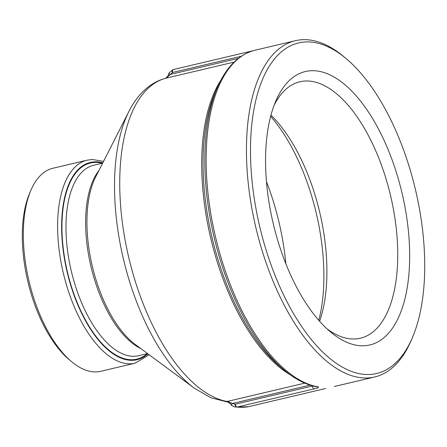 <?xml version="1.0" encoding="UTF-8"?>
<svg xmlns="http://www.w3.org/2000/svg" width="447" height="447" viewBox="0 0 447 447"><rect width="100%" height="100%" fill="white"/><g stroke="black" fill="none" stroke-linecap="round" stroke-linejoin="round"><path stroke-width="0.67" d="M241.307 56.244L172.576 72.464L166.496 77.867M227.584 401.976A165.876 78.175 -103.3 0 1 226.964 401.887L227.154 401.462L228.4 401.713L232.351 403.479L235.256 404.222L312.38 386.018A2.939 1.386 76.7 0 0 314.235 388.845L237.111 407.049A172.754 81.415 76.7 0 0 242.905 407.273A172.754 81.415 76.7 0 0 248.549 406.686L325.707 388.477A2.939 1.386 76.7 0 1 325.673 388.488M254.594 50.321A2.939 2.593 -104 0 0 254.566 50.327L254.594 50.321A172.754 81.415 76.7 0 0 212.113 220.952A172.754 81.415 76.7 0 0 318.186 386.884C319.192 387.376 317.873 388.03 314.235 388.845M346.252 58.697L343.877 56.708A172.754 81.415 76.7 0 0 295.4 40.688A172.754 81.415 76.7 0 0 254.041 219.494A172.754 81.415 76.7 0 0 367.043 377.978A172.754 81.415 76.7 0 0 374.765 376.961A172.754 81.415 76.7 0 0 410.966 340.949L412.195 338.111A169.815 80.03 76.7 0 0 346.252 58.697A169.815 80.03 76.7 0 0 251.281 172.14A169.815 80.03 76.7 0 0 369.021 374.502A169.815 80.03 76.7 0 0 412.195 338.111M165.753 78.247L168.133 75.694L168.955 73.118L172.738 69.726A2.939 1.358 71.2 0 1 172.827 69.698L173.341 69.553A2.939 1.386 76.7 0 0 173.302 69.564L250.426 51.36A2.939 1.386 76.7 0 1 250.465 51.349L253.253 50.679M135.089 363.193A104.302 49.153 76.7 0 1 130.423 363.802A104.302 49.153 76.7 0 1 62.2 268.122A104.302 49.153 76.7 0 1 87.171 160.171L52.869 168.262A104.302 49.153 76.7 0 0 31.016 190.003A104.302 49.153 76.7 0 0 71.52 361.612A104.302 49.153 76.7 0 0 96.127 371.898A104.302 49.153 76.7 0 0 100.787 371.284L135.089 363.193L149.181 354.773M31.016 190.003L29.781 192.847A101.363 47.768 76.7 0 0 69.145 359.623L71.52 361.612M404.803 206.101A140.447 66.19 76.7 0 0 343.855 83.818A140.447 66.19 76.7 0 0 275.911 100.81A140.447 66.19 76.7 0 0 330.456 331.892A140.447 66.19 76.7 0 0 404.803 206.101M326.897 328.746A131.753 62.094 76.7 0 0 360.411 338.223A131.753 62.094 76.7 0 0 393.181 207.995A131.753 62.094 76.7 0 0 299.881 81.756A131.753 62.094 76.7 0 0 274.14 105.213M319.605 321.264A131.753 62.094 76.7 0 0 322.354 224.712A131.753 62.094 76.7 0 0 270.96 115.164M318.806 320.365A140.447 66.19 76.7 0 0 319.052 226.338A140.447 66.19 76.7 0 0 270.653 116.326M235.256 404.222A2.939 1.386 76.7 0 0 237.111 407.049L248.582 406.681A2.939 1.386 76.7 0 0 248.621 406.669M226.964 401.887A2.352 2.039 98.3 0 1 227.344 401.903L227.746 402.009L227.154 401.462A165.999 78.231 76.7 0 1 125.473 242.062A165.999 78.231 76.7 0 1 166.066 78.164L234.072 62.111M166.658 77.627A2.939 1.028 54.7 0 1 167.161 77.594M168.133 75.694A2.939 0.581 10.2 0 1 169.525 75.442M228.4 401.713A2.939 0.821 106.8 0 1 227.825 402.049L227.825 402.049A2.939 0.821 106.8 0 1 227.746 402.009M168.955 73.118A2.939 0.732 26.2 0 0 170.184 74.459L238.368 58.367M231.39 402.853L230.071 403.524L231.853 405.669L235.29 407.167M310.073 385.135L232.351 403.479A2.939 1.101 130.4 0 0 231.853 405.669M253.287 50.667L250.426 51.36A2.939 1.386 76.7 0 0 249.901 51.796M217.477 87.288L215.365 92.16A166.86 78.638 -103.3 0 0 280.163 366.702L284.231 370.116A171.894 81.008 -103.3 0 1 217.477 87.288C226.338 66.938 238.704 54.618 254.566 50.327A2.939 2.593 -104 0 0 254.533 50.338M318.186 386.884A2.939 2.542 99.7 0 1 317.297 386.918L317.297 386.918C306.279 384.973 295.255 379.374 284.231 370.116M311.967 385.705L312.38 386.018M173.341 69.553L250.393 51.366M165.949 78.191L165.893 78.203C159.456 79.884 153.539 82.829 148.141 87.036C140.436 93.127 134.066 101.195 129.021 111.236A162.931 76.783 76.7 0 0 123.366 258.791A162.931 76.783 76.7 0 0 194.4 388.247L211.001 397.841L228.199 402.177M304.77 383.14L227.154 401.462M220.807 80.32A165.999 78.231 76.7 0 0 210.738 238.173A165.999 78.231 76.7 0 0 290.327 374.86M147.879 353.806A101.363 47.768 -103.3 0 1 69.151 279.856A101.363 47.768 -103.3 0 1 94.898 161.836A101.363 47.768 -103.3 0 1 102.804 162.842M102.257 163.25A100.776 47.494 76.7 0 0 95.004 162.412A100.776 47.494 76.7 0 0 69.251 279.157A100.776 47.494 76.7 0 0 147.203 353.689M147.594 353.599L138.648 355.711A97.837 46.108 -103.3 0 1 71.296 271.083A97.837 46.108 -103.3 0 1 93.697 165.267L102.648 163.155M98.871 170.592A97.837 46.108 76.7 0 0 90.937 266.446A97.837 46.108 76.7 0 0 140.889 348.632M194.4 388.247L135.268 344.469A98.603 46.471 -103.3 0 1 92.283 266.127A98.603 46.471 -103.3 0 1 95.703 176.833L129.021 111.236M285.868 263.831A149.544 70.475 76.7 0 0 266.468 181.622M248.549 406.686L248.029 406.787L248.549 406.686A2.939 1.386 76.7 0 0 248.582 406.681L325.707 388.477M172.576 72.464A2.939 1.386 76.7 0 1 173.302 69.564L172.738 69.726A2.939 1.358 71.2 0 0 172.274 72.554M234.954 404.278A2.939 1.402 82.3 0 0 236.586 407.144M334.328 386.504L374.765 376.961M254.963 50.232L295.4 40.688M87.171 160.171L92.283 159.495L103.542 161.401M227.54 401.959L230.071 403.524"/></g></svg>
